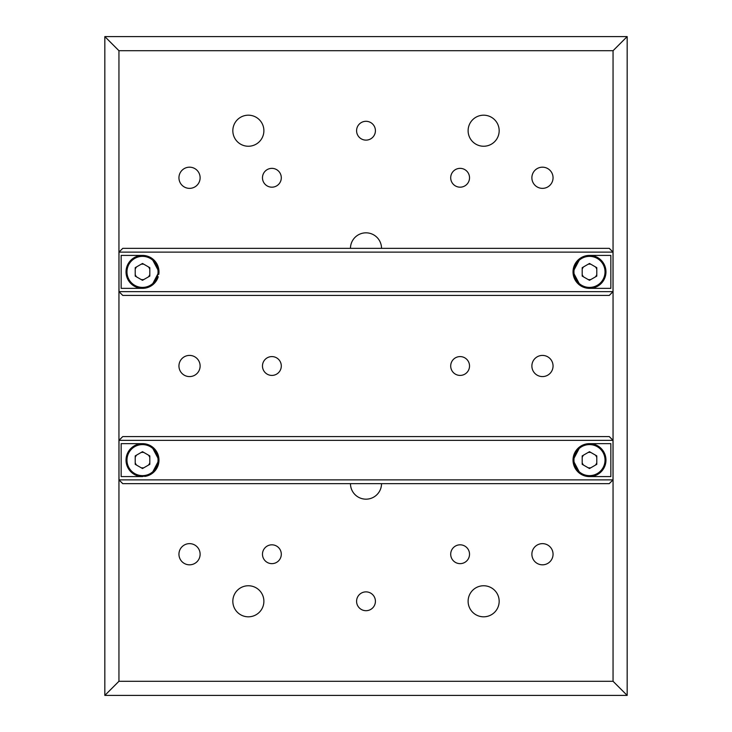 <?xml version="1.0" encoding="UTF-8"?>
<svg xmlns="http://www.w3.org/2000/svg" width="732" height="732" viewBox="0 0 732 732"><rect width="100%" height="100%" fill="white"/><g stroke="black" fill="none" stroke-linecap="round" stroke-linejoin="round"><path stroke-width="1.1" d="M366 121.302A9.415 9.415 0 0 0 356.585 130.717A9.415 9.415 0 0 0 366 140.123A9.415 9.415 0 0 0 375.415 130.717A9.415 9.415 0 0 0 366 121.302M248.358 115.189A15.528 15.528 0 0 0 232.831 130.717A15.528 15.528 0 0 0 248.358 146.244A15.528 15.528 0 0 0 263.886 130.717A15.528 15.528 0 0 0 248.358 115.189M483.642 115.189A15.528 15.528 0 0 0 468.114 130.717A15.528 15.528 0 0 0 483.642 146.244A15.528 15.528 0 0 0 499.169 130.717A15.528 15.528 0 0 0 483.642 115.189M483.642 585.756A15.528 15.528 0 0 0 468.114 601.283A15.528 15.528 0 0 0 483.642 616.811A15.528 15.528 0 0 0 499.169 601.283A15.528 15.528 0 0 0 483.642 585.756M248.358 585.756A15.528 15.528 0 0 0 232.831 601.283A15.528 15.528 0 0 0 248.358 616.811A15.528 15.528 0 0 0 263.886 601.283A15.528 15.528 0 0 0 248.358 585.756M381.528 248.358A15.528 15.528 0 0 0 366 232.831A15.528 15.528 0 0 0 350.472 248.358M350.472 483.642A15.528 15.528 0 0 0 366 499.169A15.528 15.528 0 0 0 381.528 483.642M460.117 544.818A9.415 9.415 0 0 0 450.702 554.225A9.415 9.415 0 0 0 460.117 563.64A9.415 9.415 0 0 0 469.523 554.225A9.415 9.415 0 0 0 460.117 544.818M271.883 544.818A9.415 9.415 0 0 0 262.477 554.225A9.415 9.415 0 0 0 271.883 563.64A9.415 9.415 0 0 0 281.298 554.225A9.415 9.415 0 0 0 271.883 544.818M542.467 564.82A10.587 10.587 0 0 1 531.88 554.225A10.587 10.587 0 0 1 542.467 543.638A10.587 10.587 0 0 1 553.053 554.225A10.587 10.587 0 0 1 542.467 564.82M189.533 564.82A10.587 10.587 0 0 1 178.947 554.225A10.587 10.587 0 0 1 189.533 543.638A10.587 10.587 0 0 1 200.12 554.225A10.587 10.587 0 0 1 189.533 564.82M460.117 168.36A9.415 9.415 0 0 0 450.702 177.775A9.415 9.415 0 0 0 460.117 187.182A9.415 9.415 0 0 0 469.523 177.775A9.415 9.415 0 0 0 460.117 168.36M271.883 168.36A9.415 9.415 0 0 0 262.477 177.775A9.415 9.415 0 0 0 271.883 187.182A9.415 9.415 0 0 0 281.298 177.775A9.415 9.415 0 0 0 271.883 168.36M189.533 376.587A10.587 10.587 0 0 1 178.947 366A10.587 10.587 0 0 1 189.533 355.413A10.587 10.587 0 0 1 200.12 366A10.587 10.587 0 0 1 189.533 376.587M542.467 376.587A10.587 10.587 0 0 1 531.88 366A10.587 10.587 0 0 1 542.467 355.413A10.587 10.587 0 0 1 553.053 366A10.587 10.587 0 0 1 542.467 376.587M542.467 188.362A10.587 10.587 0 0 1 531.88 177.775A10.587 10.587 0 0 1 542.467 167.18A10.587 10.587 0 0 1 553.053 177.775A10.587 10.587 0 0 1 542.467 188.362M189.533 188.362A10.587 10.587 0 0 1 178.947 177.775A10.587 10.587 0 0 1 189.533 167.18A10.587 10.587 0 0 1 200.12 177.775A10.587 10.587 0 0 1 189.533 188.362M366 591.877A9.415 9.415 0 0 0 356.585 601.283A9.415 9.415 0 0 0 366 610.698A9.415 9.415 0 0 0 375.415 601.283A9.415 9.415 0 0 0 366 591.877M609.244 248.358L613.004 252.119L118.996 252.119L122.756 248.358L609.289 248.358L613.05 252.119L613.05 50.718L627.168 36.6L627.168 695.4L104.832 695.4L104.832 36.6L627.168 36.6M104.832 36.6L118.95 50.718L118.95 252.119L122.756 248.358M613.05 50.718L118.95 50.718M122.756 483.642L118.996 479.881L613.004 479.881L609.244 483.642L122.711 483.642L118.95 479.881L118.95 681.282L613.05 681.282L627.168 695.4M613.05 681.282L613.05 479.881L609.244 483.642M609.244 436.583L613.004 440.353L118.996 440.353L122.756 436.583L609.289 436.583L613.05 440.353L613.05 291.647L609.289 295.417L122.756 295.417L118.996 291.647L613.004 291.647L609.244 295.417M122.756 295.417L118.95 291.647L118.95 440.353L122.756 436.583M271.883 375.415A9.415 9.415 0 0 0 281.298 366A9.415 9.415 0 0 0 271.883 356.585A9.415 9.415 0 0 0 262.477 366A9.415 9.415 0 0 0 271.883 375.415M460.117 375.415A9.415 9.415 0 0 0 469.523 366A9.415 9.415 0 0 0 460.117 356.585A9.415 9.415 0 0 0 450.702 366A9.415 9.415 0 0 0 460.117 375.415M104.832 695.4L118.95 681.282M577.804 471.719A16.47 16.47 0 0 0 589.498 476.587A16.47 16.47 0 0 1 573.028 460.117A16.47 16.47 0 0 1 589.498 443.647A16.47 16.47 0 0 0 573.028 460.117L580.192 473.705L589.498 476.587L610.845 476.587L610.845 443.647L589.498 443.647L580.211 446.511L573.028 460.117M121.155 476.587L142.502 476.587L151.835 473.686L158.972 460.053L151.789 446.511L142.502 443.647L121.155 443.647L121.155 476.587M144.735 476.431A16.47 16.47 0 0 0 158.935 459.001A16.47 16.47 0 0 0 142.502 443.647A16.47 16.47 0 0 0 126.032 460.117A16.47 16.47 0 0 0 142.502 476.587A16.47 16.47 0 0 1 126.032 460.117A16.47 16.47 0 0 1 142.502 443.647M613.004 479.881L613.004 440.353M118.996 440.353L118.996 479.881M149.804 457.454A7.768 7.768 0 0 0 148.459 455.13M143.847 452.468A7.768 7.768 0 0 0 141.166 452.468M136.555 455.13A7.768 7.768 0 0 0 135.21 457.454M135.21 462.78A7.768 7.768 0 0 0 136.555 465.104M141.166 467.766A7.768 7.768 0 0 0 143.847 467.766M148.459 465.104A7.768 7.768 0 0 0 149.804 462.78M118.95 440.353L118.95 479.881M613.05 479.881L613.05 440.353M596.79 457.454A7.768 7.768 0 0 0 595.445 455.13M590.834 452.468A7.768 7.768 0 0 0 588.153 452.468M583.541 455.13A7.768 7.768 0 0 0 582.196 457.454M582.196 462.78A7.768 7.768 0 0 0 583.541 465.104M588.153 467.766A7.768 7.768 0 0 0 590.834 467.766M595.445 465.104A7.768 7.768 0 0 0 596.79 462.78M589.498 443.647A16.47 16.47 0 0 1 605.968 460.117A16.47 16.47 0 0 1 589.498 476.587A16.47 16.47 0 0 1 573.028 460.117A16.47 16.47 0 0 1 589.498 443.647M596.79 455.899L589.498 451.69L582.196 455.899L582.196 464.326L589.498 468.535L596.79 464.326L596.79 455.899M142.502 468.535L149.804 464.326L149.804 455.899L142.502 451.69L135.21 455.899L135.21 464.326L142.502 468.535M589.498 255.413A16.47 16.47 0 0 0 573.028 271.883A16.47 16.47 0 0 0 589.498 288.353L610.845 288.353L610.845 255.413L589.498 255.413L580.211 258.277L573.028 271.883L580.192 285.48L589.498 288.353A16.47 16.47 0 0 1 573.028 271.883A16.47 16.47 0 0 1 589.498 255.413A16.47 16.47 0 0 1 605.968 271.883A16.47 16.47 0 0 1 589.498 288.353A16.47 16.47 0 0 1 573.028 271.883A16.47 16.47 0 0 1 589.498 255.413M158.789 274.381A16.47 16.47 0 0 0 142.502 255.413L121.155 255.413L121.155 288.353L142.502 288.353A16.47 16.47 0 0 0 158.24 276.751M142.502 288.353L151.835 285.462L158.972 271.828L151.789 258.286L142.502 255.413A16.47 16.47 0 0 0 126.032 271.883A16.47 16.47 0 0 0 142.502 288.353A16.47 16.47 0 0 1 126.032 271.883A16.47 16.47 0 0 1 142.502 255.413M613.004 291.647L613.004 252.119M118.996 252.119L118.996 291.647M149.804 269.22A7.768 7.768 0 0 0 148.459 266.896M143.847 264.234A7.768 7.768 0 0 0 141.166 264.234M136.555 266.896A7.768 7.768 0 0 0 135.21 269.22M135.21 274.546A7.768 7.768 0 0 0 136.555 276.87M141.166 279.533A7.768 7.768 0 0 0 143.847 279.533M148.459 276.87A7.768 7.768 0 0 0 149.804 274.546M118.95 252.119L118.95 291.647M613.05 291.647L613.05 252.119M596.79 269.22A7.768 7.768 0 0 0 595.445 266.896M590.834 264.234A7.768 7.768 0 0 0 588.153 264.234M583.541 266.896A7.768 7.768 0 0 0 582.196 269.22M582.196 274.546A7.768 7.768 0 0 0 583.541 276.87M588.153 279.533A7.768 7.768 0 0 0 590.834 279.533M595.445 276.87A7.768 7.768 0 0 0 596.79 274.546M589.498 280.31L596.79 276.101L596.79 267.674L589.498 263.465L582.196 267.674L582.196 276.101L589.498 280.31M149.804 267.674L142.502 263.465L135.21 267.674L135.21 276.101L142.502 280.31L149.804 276.101L149.804 267.674M589.498 475.644A15.528 15.528 0 0 0 605.025 460.117A15.528 15.528 0 0 0 589.498 444.589A15.528 15.528 0 0 0 573.961 460.117A15.528 15.528 0 0 0 589.498 475.644M142.502 475.644A15.528 15.528 0 0 0 158.039 460.117A15.528 15.528 0 0 0 142.502 444.589A15.528 15.528 0 0 0 126.975 460.117A15.528 15.528 0 0 0 142.502 475.644M589.498 287.411A15.528 15.528 0 0 0 605.025 271.883A15.528 15.528 0 0 0 589.498 256.356A15.528 15.528 0 0 0 573.961 271.883A15.528 15.528 0 0 0 589.498 287.411M142.502 287.411A15.528 15.528 0 0 0 158.039 271.883A15.528 15.528 0 0 0 142.502 256.356A15.528 15.528 0 0 0 126.975 271.883A15.528 15.528 0 0 0 142.502 287.411"/></g></svg>
